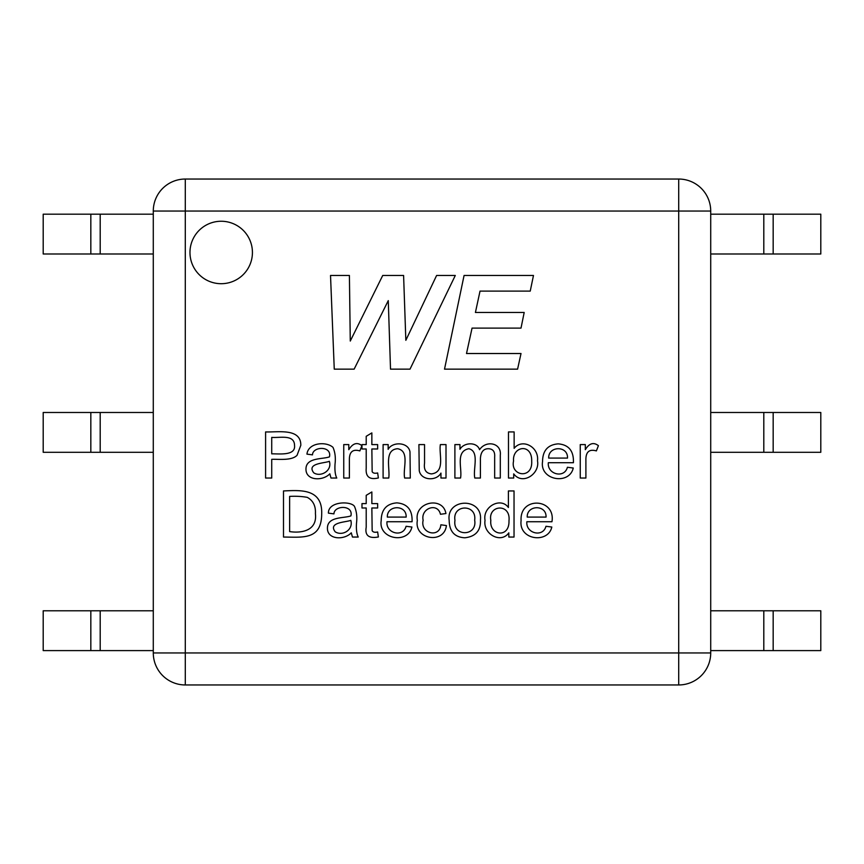 <?xml version="1.0" encoding="UTF-8"?>
<svg xmlns="http://www.w3.org/2000/svg" width="864" height="864" viewBox="0 0 864 864"><rect width="100%" height="100%" fill="white"/><g stroke="black" fill="none" stroke-linecap="round" stroke-linejoin="round"><path stroke-width="1.3" d="M252.428 252.472A31.234 31.234 0 0 1 205.589 279.526A31.234 31.234 0 0 1 205.589 225.428A31.234 31.234 0 0 1 252.428 252.472M514.037 490.946L514.037 537.052L508.82 537.052L508.82 532.85C500.818 544.147 482.792 533.941 485.039 520.376C482.414 506.617 500.796 496.735 508.399 507.503L508.399 490.946L514.037 490.946M449.172 520.344C446.094 497.945 482.706 497.232 480.47 519.858C480.913 530.604 475.697 536.576 464.832 537.786C454.583 537.257 449.356 531.436 449.172 520.344M371.855 507.989L372.157 530.647C372.978 532.192 374.803 532.624 377.644 531.965L378.378 536.965C368.842 538.736 364.781 535.496 366.206 527.245L366.206 507.989L361.984 507.989L361.984 503.604L366.206 503.604L366.206 495.331L371.855 491.962L371.855 503.604L377.644 503.604L377.644 507.989L371.855 507.989M358.236 537.052L352.447 537.052L351.281 532.818C344.282 540.313 327.305 539.784 327.434 528.25C327.348 516.24 344.023 518.486 350.914 515.873C353.527 504.695 334.055 505.256 333.958 513.875L328.406 513.14C328.19 501.001 351.184 500.958 354.467 506.39C356.594 511.294 357.275 516.834 356.519 523.012C356.098 529.254 356.67 533.941 358.236 537.052M283.5 537.052L283.5 490.946C299.452 490.288 322.52 487.976 321.7 513.756C321.592 540.194 302.832 537.16 283.5 537.052M596.376 450.911C589.118 448.826 585.63 452.034 585.9 460.534L585.9 478.04L580.252 478.04L580.252 444.593L585.317 444.593L585.317 449.68C589.194 443.275 593.557 441.936 598.406 445.662L596.376 450.911M573.415 462.704L548.338 462.704C546.998 474.347 564.43 478.85 567.41 467.273L573.264 468.018C569.333 485.406 539.557 480.287 542.549 461.603C542.646 450.608 547.862 444.69 558.209 443.858C568.814 444.744 573.88 451.03 573.415 462.704M271.728 459.335L271.728 478.04L265.594 478.04L265.594 431.935C278.068 432.356 300.92 427.918 300.823 445.262L297.076 455.263C291.686 461.02 277.83 458.968 271.728 459.335M336.776 478.04L330.988 478.04L329.821 473.807C322.844 481.259 305.899 480.827 305.975 469.238C305.77 457.283 322.553 459.432 329.454 456.851C332.057 445.63 312.606 446.278 312.498 454.864L306.947 454.129C308.243 442.498 326.257 441.191 333.007 447.379C335.113 452.282 335.783 457.823 335.038 464C334.627 470.232 335.21 474.908 336.776 478.04M359.867 450.911C352.609 448.826 349.11 452.034 349.38 460.534L349.38 478.04L343.742 478.04L343.742 444.593L348.797 444.593L348.797 449.68C352.771 443.264 357.134 441.925 361.886 445.662L359.867 450.911M371.855 448.978L372.157 471.636C372.978 473.17 374.803 473.612 377.644 472.954L378.378 477.943C369.565 480.028 365.504 476.788 366.206 468.223L366.206 448.978L361.984 448.978L361.984 444.593L366.206 444.593L366.206 436.309L371.855 432.907L371.855 444.593L377.644 444.593L377.644 448.978L371.855 448.978M404.654 478.04C402.602 468.871 410.076 451.094 397.667 448.729C383.756 449.626 390.247 468.796 388.746 478.04L383.098 478.04L383.098 444.593L388.163 444.593L388.163 449.345C392.288 441.396 408.542 441.925 409.99 451.98L410.292 478.04L404.654 478.04M446.008 444.593L446.008 478.04L440.953 478.04L440.953 473.105C436.439 481.442 420.854 480.546 419.245 470.588L418.91 444.593L424.548 444.593L424.548 463.136C423.63 469.692 425.93 473.278 431.449 473.904C445.684 472.165 438.685 454.118 440.37 444.593L446.008 444.593M474.8 478.04C472.802 468.99 479.812 451.364 468.85 448.729C455.123 451.289 462.413 468.698 460.544 478.04L454.896 478.04L454.896 444.593L459.961 444.593L459.961 449.28C463.903 442.271 477.004 441.644 479.552 449.68C486.238 439.819 501.692 442.962 500.299 455.08L500.299 478.04L494.662 478.04L494.662 456.948C495.072 451.764 493.074 449.021 488.689 448.729C483.548 448.589 480.794 451.883 480.406 458.6L480.406 478.04L474.8 478.04M514.134 448.33C522.396 437.972 539.255 447.034 537.494 460.814C540.065 473.969 522.385 485.568 513.702 473.872L513.702 478.04L508.486 478.04L508.486 431.935L514.134 431.935L514.134 448.33M412.074 521.726L386.996 521.726C385.657 533.369 403.088 537.862 406.069 526.295L411.923 527.029C407.97 544.45 378.184 539.255 381.197 520.625C381.305 509.62 386.521 503.701 396.868 502.87C407.473 503.755 412.538 510.041 412.074 521.726M445.921 513.54L440.456 514.274C437.67 502.135 420.379 508.216 423.144 520.279C419.936 533.488 439.711 538.466 440.856 524.794L446.407 525.56C444.247 544.547 413.888 539.514 417.344 520.463C414.029 501.746 443.07 495.958 445.921 513.54M551.956 521.726L526.878 521.726C525.55 533.39 543.035 537.829 545.951 526.295L551.804 527.029C548.154 543.899 518.605 540.14 521.089 520.625C519.48 496.141 555.908 498.128 551.956 521.726M436.612 275.465L455.296 275.465L410.011 369.155L390.517 369.155L388.271 300.629L354.132 369.155L334.26 369.155L330.523 275.465L349.402 275.465L350.276 341.053L382.73 275.465L403.596 275.465L405.842 340.308L436.612 275.465M521.014 353.516L517.59 369.155L444.517 369.155L464.076 275.465L533.477 275.465L530.237 291.103L480.028 291.103L475.416 312.466L524.189 312.466L521.014 328.104L472.057 328.104L466.506 353.516L521.014 353.516M678.704 179.042A32.011 32.011 0 0 1 710.716 211.054L678.704 211.054L678.704 652.946L185.296 652.946L185.296 211.054L678.704 211.054L678.704 179.042L185.296 179.042A32.011 32.011 0 0 0 153.284 211.054L153.284 214.175L100.192 214.175L100.192 253.994L43.2 253.994L43.2 214.175L90.828 214.175L90.828 253.994M90.828 650.603L90.828 610.783L43.2 610.783L43.2 650.603L153.284 650.603L153.284 652.946A32.011 32.011 0 0 0 185.296 684.958L678.704 684.958A32.011 32.011 0 0 0 710.716 652.946L710.716 211.054M773.172 650.603L773.172 610.783L820.8 610.783L820.8 650.603L710.716 650.603M773.172 610.783L763.808 610.783L763.808 650.603M773.172 412.484L773.172 452.304L820.8 452.304L820.8 412.484L763.808 412.484L763.808 452.304L773.172 452.304M773.172 214.175L773.172 253.994L820.8 253.994L820.8 214.175L763.808 214.175L763.808 253.994L773.172 253.994M763.808 214.175L710.716 214.175M763.808 253.994L710.716 253.994M763.808 412.484L710.716 412.484M763.808 452.304L710.716 452.304M763.808 610.783L710.716 610.783M100.192 253.994L153.284 253.994L153.284 412.484L100.192 412.484L100.192 452.304L43.2 452.304L43.2 412.484L90.828 412.484L90.828 452.304M100.192 452.304L153.284 452.304L153.284 610.783L100.192 610.783L100.192 650.603M153.284 652.946L185.296 652.946L185.296 684.958A32.011 32.011 0 0 1 153.284 652.946L153.284 211.054L185.296 211.054L185.296 179.042M90.828 610.783L100.192 610.783M90.828 412.484L100.192 412.484M90.828 214.175L100.192 214.175M153.284 253.994L153.284 214.175M153.284 452.304L153.284 412.484M153.284 650.603L153.284 610.783M271.728 453.848C278.813 453.676 295.758 456.062 294.538 445.478C294.484 434.063 279.709 438.08 271.728 437.389L271.728 453.848M313.762 472.824C320.728 477.468 332.446 470.664 329.335 461.3C324.713 463.32 306.277 463.136 313.762 472.824M513.551 461.052C510.181 476.042 532.732 479.671 531.695 461.268C532.246 442.886 512.233 445.975 513.551 461.052M548.683 458.082L567.508 458.082C568.134 445.392 548.219 445.813 548.683 458.082M289.634 531.598C302.281 533.498 317.38 530.334 315.414 513.659C315.846 505.98 313.124 500.537 307.26 497.351C301.806 496.379 295.931 496.055 289.634 496.4L289.634 531.598M335.221 531.835C342.63 536.49 353.56 529.729 350.795 520.344C346.162 522.331 327.758 522.126 335.221 531.835M387.331 517.093L406.156 517.093C406.793 504.403 386.867 504.835 387.331 517.093M454.961 520.344C452.38 537.041 477.554 536.609 474.671 520.16C476.939 503.788 452.228 504.155 454.961 520.344M490.828 520.376C489.067 535.518 509.533 538.704 508.982 520.862C510.97 502.891 487.879 504.814 490.828 520.376M527.224 517.093L546.048 517.093C546.685 504.403 526.748 504.835 527.224 517.093M710.716 652.946L678.704 652.946L678.704 684.958"/></g></svg>
